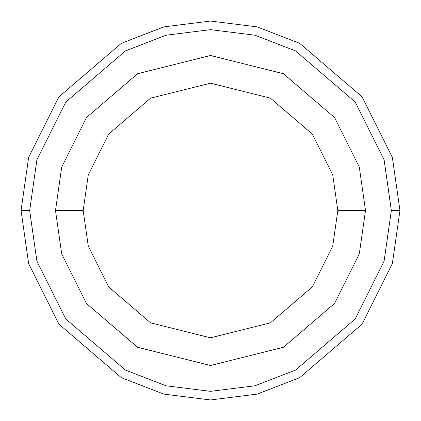 <?xml version="1.0" encoding="UTF-8"?>
<svg xmlns="http://www.w3.org/2000/svg" width="421" height="421" viewBox="0 0 421 421"><rect width="100%" height="100%" fill="white"/><g stroke="black" fill="none" stroke-linecap="round" stroke-linejoin="round"><path stroke-width="0.63" d="M391.341 210.5L384.105 261.136L355.171 319.002L295.6 370.064L255.015 385.773L210.5 391.341L165.985 385.773L125.4 370.064L65.829 319.002L36.895 261.136L29.659 210.5L21.05 210.5L28.628 263.546L58.94 324.17L121.348 377.663L163.864 394.119L210.5 399.95L257.136 394.119L299.652 377.663L362.06 324.17L392.372 263.546L399.95 210.5L391.341 210.5L384.105 159.864L355.171 101.998L295.6 50.936L255.015 35.227L210.5 29.659L165.985 35.227L125.4 50.936L65.829 101.998L36.895 159.864L29.659 210.5L36.895 261.136L65.829 319.002L125.4 370.064L165.985 385.773L210.5 391.341L255.015 385.773L295.6 370.064L355.171 319.002L384.105 261.136L391.341 210.5L399.95 210.5L392.372 263.546L362.06 324.17L299.652 377.663L257.136 394.119L210.5 399.95L163.864 394.119L121.348 377.663L58.94 324.17L28.628 263.546L21.05 210.5L28.628 157.454L58.94 96.83L121.348 43.337L163.864 26.881L210.5 21.05L257.136 26.881L299.652 43.337L362.06 96.83L392.372 157.454L399.95 210.5L392.372 157.454L362.06 96.83L299.652 43.337L257.136 26.881L210.5 21.05L163.864 26.881L121.348 43.337L58.94 96.83L28.628 157.454L21.05 210.5L29.659 210.5L36.895 159.864L65.829 101.998L125.4 50.936L165.985 35.227L210.5 29.659L255.015 35.227L295.6 50.936L355.171 101.998L384.105 159.864L391.341 210.5M365.507 210.5L359.302 253.9L334.506 303.504L283.444 347.267L210.5 365.507L137.556 347.267L86.494 303.504L61.698 253.9L55.493 210.5L61.698 253.9L86.494 303.504L137.556 347.267L210.5 365.507L283.444 347.267L334.506 303.504L359.302 253.9L365.507 210.5L337.816 210.5L332.722 246.148L312.35 286.89L270.414 322.839L210.5 337.816L150.586 322.839L108.65 286.89L88.278 246.148L83.184 210.5L55.493 210.5L83.184 210.5L88.278 246.148L108.65 286.89L150.586 322.839L210.5 337.816L270.414 322.839L312.35 286.89L332.722 246.148L337.816 210.5L332.722 174.852L312.35 134.11L270.414 98.161L210.5 83.184L150.586 98.161L108.65 134.11L88.278 174.852L83.184 210.5L88.278 174.852L108.65 134.11L150.586 98.161L210.5 83.184L270.414 98.161L312.35 134.11L332.722 174.852L337.816 210.5L365.507 210.5L359.302 167.1L334.506 117.496L283.444 73.733L210.5 55.493L137.556 73.733L86.494 117.496L61.698 167.1L55.493 210.5L61.698 167.1L86.494 117.496L137.556 73.733L210.5 55.493L283.444 73.733L334.506 117.496L359.302 167.1L365.507 210.5"/></g></svg>
